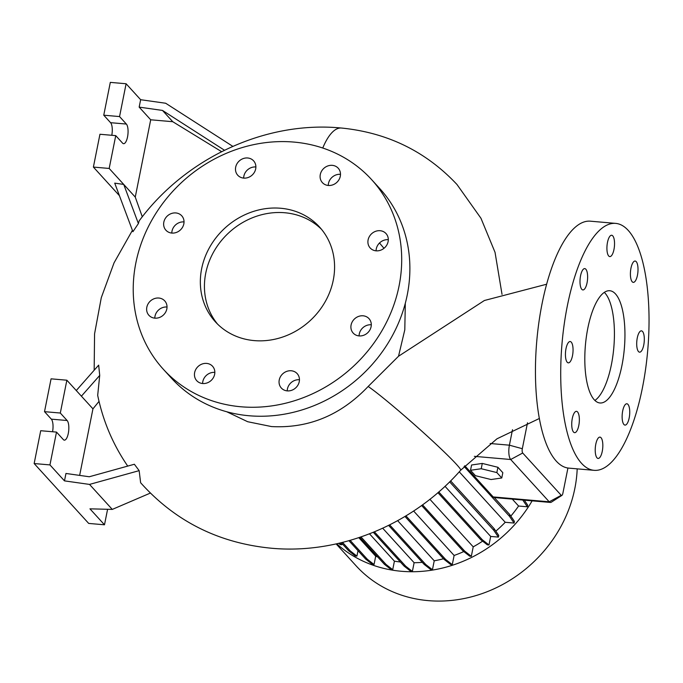 <?xml version="1.0" encoding="UTF-8"?>
<svg xmlns="http://www.w3.org/2000/svg" width="683" height="683" viewBox="0 0 683 683"><rect width="100%" height="100%" fill="white"/><g stroke="black" fill="none" stroke-linecap="round" stroke-linejoin="round"><path stroke-width="1.02" d="M546.622 284.23L484.409 300.494L398.522 356.244L368.171 386.467A64.783 3.475 41.5 0 1 412.66 423.008A64.783 3.475 41.5 0 1 456.611 464.517A64.783 3.475 41.5 0 1 460.692 470.203C413.514 524.109 340.544 554.681 271.296 548.218C218.731 543.122 175.172 521.3 140.63 482.744L139.153 470.647L134.363 464.252L89.277 476.76L65.961 473.464L64.484 480.875L89.524 484.418L112.285 509.407L150.328 493.092M621.923 365.567A56.339 19.534 95 0 0 609.757 290.727A56.339 19.534 95 0 0 587.832 328.139A56.339 19.534 95 0 0 599.99 402.979A56.339 19.534 95 0 0 621.923 365.567M594.91 400.426A56.339 19.534 95 0 0 611.396 364.654A56.339 19.534 95 0 0 604.31 292.367M291.257 370.767A10.706 9.562 -42.3 0 0 280.508 376.606A10.706 9.562 -42.3 0 0 281.328 388.029A10.706 9.562 -42.3 0 0 287.236 390.881A10.706 9.562 -42.3 0 0 297.976 385.041A10.706 9.562 -42.3 0 0 297.156 373.61A10.706 9.562 -42.3 0 0 291.257 370.767M299.444 379.748A10.706 9.562 -42.3 0 0 299.436 379.748A10.706 9.562 -42.3 0 0 287.227 390.881M206.642 363.407A10.706 9.562 -42.3 0 0 195.901 369.247A10.706 9.562 -42.3 0 0 196.721 380.67A10.706 9.562 -42.3 0 0 202.62 383.522A10.706 9.562 -42.3 0 0 213.369 377.682A10.706 9.562 -42.3 0 0 212.55 366.25A10.706 9.562 -42.3 0 0 206.642 363.407M214.838 372.389A10.706 9.562 -42.3 0 0 214.821 372.389A10.706 9.562 -42.3 0 0 202.612 383.522M158.832 298.036A10.706 9.562 -42.3 0 0 148.091 303.875A10.706 9.562 -42.3 0 0 148.911 315.298A10.706 9.562 -42.3 0 0 154.819 318.15A10.706 9.562 -42.3 0 0 165.559 312.31A10.706 9.562 -42.3 0 0 164.74 300.887A10.706 9.562 -42.3 0 0 158.832 298.036M167.028 307.017A10.706 9.562 -42.3 0 0 167.019 307.017A10.706 9.562 -42.3 0 0 154.802 318.15M175.838 212.942A10.706 9.562 -42.3 0 0 165.09 218.791A10.706 9.562 -42.3 0 0 165.918 230.214A10.706 9.562 -42.3 0 0 171.817 233.065A10.706 9.562 -42.3 0 0 182.566 227.226A10.706 9.562 -42.3 0 0 181.738 215.794A10.706 9.562 -42.3 0 0 175.838 212.942M184.034 221.932A10.706 9.562 -42.3 0 0 184.017 221.924A10.706 9.562 -42.3 0 0 171.809 233.065M247.69 157.986A10.706 9.562 -42.3 0 0 236.941 163.826A10.706 9.562 -42.3 0 0 237.769 175.249A10.706 9.562 -42.3 0 0 243.669 178.101A10.706 9.562 -42.3 0 0 254.417 172.261A10.706 9.562 -42.3 0 0 253.589 160.829A10.706 9.562 -42.3 0 0 247.69 157.986M255.877 166.968A10.706 9.562 -42.3 0 0 255.869 166.968A10.706 9.562 -42.3 0 0 243.66 178.101M332.297 165.346A10.706 9.562 -42.3 0 0 321.556 171.185A10.706 9.562 -42.3 0 0 322.376 182.609A10.706 9.562 -42.3 0 0 328.284 185.46A10.706 9.562 -42.3 0 0 339.024 179.62A10.706 9.562 -42.3 0 0 338.205 168.189A10.706 9.562 -42.3 0 0 332.297 165.346M340.493 174.327A10.706 9.562 -42.3 0 0 340.484 174.327A10.706 9.562 -42.3 0 0 328.267 185.46M380.107 230.709A10.706 9.562 -42.3 0 0 369.366 236.557A10.706 9.562 -42.3 0 0 370.186 247.98A10.706 9.562 -42.3 0 0 376.085 250.832A10.706 9.562 -42.3 0 0 386.834 244.992A10.706 9.562 -42.3 0 0 386.015 233.56A10.706 9.562 -42.3 0 0 380.107 230.709M388.303 239.699A10.706 9.562 -42.3 0 0 388.286 239.69A10.706 9.562 -42.3 0 0 376.077 250.832M363.108 315.802A10.706 9.562 -42.3 0 0 352.36 321.642A10.706 9.562 -42.3 0 0 353.179 333.065A10.706 9.562 -42.3 0 0 359.087 335.916A10.706 9.562 -42.3 0 0 369.827 330.077A10.706 9.562 -42.3 0 0 369.008 318.654A10.706 9.562 -42.3 0 0 363.108 315.802M371.296 324.784A10.706 9.562 -42.3 0 0 371.287 324.784A10.706 9.562 -42.3 0 0 359.079 335.916M643.745 345.06A10.706 3.714 95 0 0 641.439 330.845A10.706 3.714 95 0 0 637.273 337.948A10.706 3.714 95 0 0 639.578 352.172A10.706 3.714 95 0 0 643.745 345.06M637.444 275.266A10.706 3.714 95 0 0 635.139 261.043A10.706 3.714 95 0 0 630.972 268.154A10.706 3.714 95 0 0 633.278 282.369A10.706 3.714 95 0 0 637.444 275.266M613.966 249.483A10.706 3.714 95 0 0 611.652 235.259A10.706 3.714 95 0 0 607.486 242.371A10.706 3.714 95 0 0 609.799 256.595A10.706 3.714 95 0 0 613.966 249.483M587.056 282.822A10.706 3.714 95 0 0 584.742 268.607A10.706 3.714 95 0 0 580.576 275.71A10.706 3.714 95 0 0 582.889 289.934A10.706 3.714 95 0 0 587.056 282.822M572.482 355.758A10.706 3.714 95 0 0 570.168 341.534A10.706 3.714 95 0 0 566.002 348.646A10.706 3.714 95 0 0 568.316 362.861A10.706 3.714 95 0 0 572.482 355.758M578.783 425.56A10.706 3.714 95 0 0 576.469 411.337A10.706 3.714 95 0 0 572.303 418.448A10.706 3.714 95 0 0 574.616 432.663A10.706 3.714 95 0 0 578.783 425.56M602.261 451.335A10.706 3.714 95 0 0 599.956 437.12A10.706 3.714 95 0 0 595.789 444.223A10.706 3.714 95 0 0 598.095 458.447A10.706 3.714 95 0 0 602.261 451.335M629.171 417.996A10.706 3.714 95 0 0 626.866 403.773A10.706 3.714 95 0 0 622.7 410.884A10.706 3.714 95 0 0 625.005 425.099A10.706 3.714 95 0 0 629.171 417.996M226.756 411.764L247.664 421.718L271.493 426.568C308.639 428.557 340.86 415.187 368.171 386.467M232.835 146.367L165.687 103.253L140.647 99.709L126.107 83.753L119.551 116.571L126.364 124.058A10.143 3.517 -85 0 1 127.533 136.959A10.143 3.517 -85 0 1 123.58 143.686A10.143 3.517 -85 0 1 122.556 143.114L115.743 135.627L109.178 168.453L123.717 184.41L114.727 183.138L132.929 231.708L138.393 223.554L139.187 220.84C185.537 158.097 265.192 120.797 340.706 127.969L341.415 128.028A64.783 22.522 -84.8 0 1 341.449 128.037M76.265 390.531L98.668 365.14L99.718 375.419L97.686 395.346C102.996 421.018 112.985 444.565 127.653 465.985A219.593 196.175 -42.3 0 0 127.73 466.096M280.687 208.255A70.417 62.913 -42.3 0 0 209.997 246.683A70.417 62.913 -42.3 0 0 215.401 321.855A70.417 62.913 -42.3 0 0 254.238 340.604A70.417 62.913 -42.3 0 0 324.929 302.176A70.417 62.913 -42.3 0 0 319.524 227.012A70.417 62.913 -42.3 0 0 280.687 208.255M321.505 229.309A70.417 62.913 -42.3 0 0 284.777 212.746A70.417 62.913 -42.3 0 0 214.94 249.722A70.417 62.913 -42.3 0 0 217.51 324.041M163.339 369.272L171.527 378.254A140.843 125.826 -42.3 0 0 249.201 415.759A140.843 125.826 -42.3 0 0 390.574 338.913A140.843 125.826 -42.3 0 0 379.765 188.568L371.578 179.586A140.843 125.826 -42.3 0 0 293.903 142.081A140.843 125.826 -42.3 0 0 152.531 218.936A140.843 125.826 -42.3 0 0 163.339 369.272A140.843 125.826 -42.3 0 0 241.014 406.778A140.843 125.826 -42.3 0 0 382.395 329.932A140.843 125.826 -42.3 0 0 371.578 179.586M379.509 242.994L383.974 248.322M405.309 303.243L404.797 329.821L398.522 356.244M336.138 543.907L356.091 565.814A130.701 116.759 -42.3 0 0 428.173 600.622A130.701 116.759 -42.3 0 0 577.195 468.854M336.71 543.779A130.701 116.759 -42.3 0 0 401.442 571.278A130.701 116.759 -42.3 0 0 532.125 500.852M99.026 401.382L92.948 408.844L66.866 380.209L60.309 413.036L67.13 420.515A10.143 3.517 -85 0 1 68.291 433.415A10.143 3.517 -85 0 1 64.347 440.151A10.143 3.517 -85 0 1 63.323 439.579L56.501 432.091L49.944 464.91L64.484 480.875M615.614 223.384L590.343 221.181A123.939 42.969 95 0 0 542.106 303.491A123.939 42.969 95 0 0 568.871 468.128L594.133 470.331A123.939 42.969 95 0 0 642.379 388.021A123.939 42.969 95 0 0 615.614 223.384A123.939 42.969 95 0 0 567.377 305.685A123.939 42.969 95 0 0 594.133 470.331M382.702 528.224L414.12 562.715A121.139 108.221 -42.3 0 0 422.29 562.357M397.66 520.668L434.226 560.803A121.139 108.221 -42.3 0 0 443.489 558.754M413.625 511.021L454.118 555.467A121.139 108.221 -42.3 0 0 463.8 551.557M429.889 499.282L473.217 546.844A121.139 108.221 -42.3 0 0 482.616 541.141M495.824 531.152A121.139 108.221 -42.3 0 0 505.224 522.282L514.086 523.058L514.419 521.394L509.808 514.606L494.279 497.557A11.269 3.91 -85 0 1 493.194 496.925L464.781 465.738M459.249 471.816L505.224 522.282M482.283 463.433L471.586 464.995L470.527 470.288L475.445 475.684L491.068 479.534L501.766 477.98L502.825 472.687L497.907 467.283L482.283 463.433L481.225 468.726L470.527 470.288M527.507 422.777L522.324 448.714A3.381 1.17 95 0 0 522.708 453.008L561.23 495.303A3.381 1.17 95 0 0 561.887 495.406L551.403 502.142A11.269 3.91 -85 0 1 550.361 502.44A11.269 3.91 -85 0 1 549.217 501.8L510.696 459.505A11.269 3.91 -85 0 1 509.407 445.179L512.498 429.701M358.797 537.675L375.701 556.235A121.139 108.221 -42.3 0 0 377.69 556.935M369.503 533.824L394.415 561.17A121.139 108.221 -42.3 0 0 400.375 562.007M512.31 499.128L518.593 506.026L527.353 506.786L527.686 505.121L524.322 500.169M510.824 516.1A121.139 108.221 -42.3 0 0 518.593 506.026M56.501 432.091L40.707 430.717L34.15 463.544L88.696 523.426L104.49 524.792L107.59 509.287M66.866 380.209L51.071 378.834L44.515 411.661L51.336 419.149A10.143 3.517 -85 0 1 52.557 431.75M49.944 464.91L34.15 463.544M112.285 509.407L89.951 508.835L104.49 524.792M60.309 413.036L44.515 411.661M92.948 408.844L79.646 475.402M81.405 396.174L99.718 375.419M89.524 484.418L139.153 470.647M172.765 121.711L162.477 110.424L139.161 107.12L150.704 119.79L172.765 121.711L221.616 151.677M126.107 83.753L110.313 82.378L103.756 115.196L110.578 122.684A10.143 3.517 -85 0 1 111.799 135.285M115.743 135.627L99.949 134.261L93.392 167.079L119.414 195.654M119.551 116.571L103.756 115.196M109.178 168.453L93.392 167.079M150.704 119.79L135.26 197.088L142.286 216.801M138.393 223.554L123.717 184.41L135.26 197.088M139.161 107.12L140.647 99.709M162.477 110.424L224.494 150.243M561.887 495.406A3.381 1.17 95 0 0 562.886 493.254L567.932 468.017M437.905 492.674L480.661 539.613L487.32 544.829L488.977 544.974L490.684 536.437L498.411 537.103L498.744 535.446L494.133 528.659L450.618 480.883M473.217 546.844L471.321 556.303L464.662 551.087L422.538 504.848M421.624 505.505L463.014 550.942L469.673 556.158L471.321 556.303M454.118 555.467L452.283 564.645L445.623 559.428L405.95 515.87M404.968 516.468L443.976 559.283L450.635 564.5L452.283 564.645M434.226 560.803L432.441 569.733L425.782 564.517L389.669 524.877M388.618 525.398L424.126 564.371L430.785 569.588L432.441 569.733M414.12 562.715L412.378 571.423L405.719 566.207L374.421 531.852M373.319 532.305L404.071 566.07L410.731 571.287L412.378 571.423M394.415 561.17L392.716 569.673L386.057 564.457L360.991 536.932M359.83 537.325L384.409 564.312L391.069 569.528L392.716 569.673M375.701 556.235L374.045 564.517L367.386 559.3L350.131 540.355M348.928 540.705L365.738 559.155L372.389 564.371L374.045 564.517M358.012 550.677L356.927 556.116L350.268 550.899L342.533 542.404M341.287 542.712L348.612 550.754L355.271 555.971L356.927 556.116M342.106 543.608L341.876 544.727L339.767 543.079M338.64 543.344L340.228 544.59L341.876 544.727M501.766 477.98L496.848 472.576L497.907 467.283M496.848 472.576L481.225 468.726M443.976 559.283L445.623 559.428M365.738 559.155L367.386 559.3M384.409 564.312L386.057 564.457M463.014 550.942L464.662 551.087M490.684 536.437L445.009 486.296M488.977 544.974L482.318 539.758L438.759 491.931M480.661 539.613L482.318 539.758M498.411 537.103L493.8 530.324L494.133 528.659M493.8 530.324L449.645 481.848M404.071 566.07L405.719 566.207M514.086 523.058L509.475 516.271L464.099 466.455M509.475 516.271L509.808 514.606M424.126 564.371L425.782 564.517M348.612 550.754L350.268 550.899M527.353 506.786L522.768 500.041M561.23 495.303L549.217 501.8L493.194 496.925M522.708 453.008L510.696 459.505L474.361 456.346M522.324 448.714L509.407 445.179L490.155 443.506M67.13 420.515L51.336 419.149M126.364 124.058L110.578 122.684M322.752 148.023A64.783 22.522 -84.8 0 1 341.415 128.028C387.432 132.63 425.953 151.455 456.987 184.504L480.96 218.261L495.038 252.343L502.031 294.39M132.417 230.333L114.044 262.853L101.289 297.677L94.57 333.825L94.16 370.254M550.361 502.44L494.279 497.557M539.391 418.466L496.959 438.81L460.692 470.203"/></g></svg>
